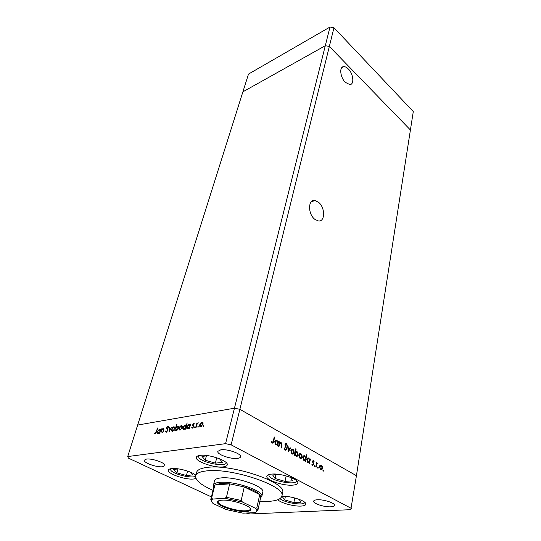 <?xml version="1.0" encoding="UTF-8"?>
<svg xmlns="http://www.w3.org/2000/svg" width="541" height="541" viewBox="0 0 541 541"><rect width="100%" height="100%" fill="white"/><g stroke="black" fill="none" stroke-linecap="round" stroke-linejoin="round"><path stroke-width="0.81" d="M318.534 202.28C325.472 207.663 325.209 222.52 318.101 220.904L314.74 219.247C307.748 213.965 307.951 199.061 314.903 200.508L318.534 202.28M345.341 82.347L349.844 84.606C354.511 84.626 353.442 73.901 348.33 68.971C346.686 67.314 345.124 66.536 343.65 66.638C339.072 66.692 340.201 77.491 345.341 82.347M245.939 513.03L250.233 513.95L350.798 509.676L356.431 475.701L239.866 409.314L234.449 408.205L137.657 425.057L234.449 408.205L239.866 409.314L356.431 475.701L410.416 129.975L329.347 46.425L410.416 129.975L413.29 111.568L333.953 27.719L329.976 27.05L248.502 74.076L242.895 91.828L325.297 45.728L329.347 46.425L333.953 27.719M351.325 508.398L231.115 444.824L329.347 46.425L325.297 45.728L329.976 27.05M231.115 444.824L225.563 443.667L325.297 45.728L242.895 91.828L127.71 456.557L128.393 458.112L211.403 496.902M261.83 496.422L262.777 492.06C265.306 486.562 235.044 476.222 220.931 477.933C217.103 478.312 214.973 479.245 214.54 480.746L213.58 484.736C214.236 483.451 216.319 482.646 219.842 482.329C233.563 480.746 263.149 490.518 261.871 496.063L260.593 497.923M259.856 501.311L268.688 501.365C276.62 500.878 281.009 499.113 281.868 496.063C286.588 486.318 231.548 467.532 206.588 470.9C200.048 471.61 196.41 473.26 195.666 475.843C195.173 480.225 200.961 485.054 213.046 490.335M281.868 496.063L282.585 492.58C287.318 482.707 232.434 463.887 207.501 467.37C200.975 468.114 197.33 469.791 196.579 472.408L195.666 475.843M195.842 475.187C192.048 471.617 177.881 467.735 171.659 468.587C169.732 468.81 168.636 469.317 168.386 470.122C166.831 473.551 185.333 480.036 193.556 479.015L195.97 478.481M223.108 466.897C225.556 466.633 226.929 465.977 227.24 464.929C229.026 461.054 209.144 453.973 200.184 455.38C197.911 455.671 196.626 456.306 196.336 457.287C194.672 461.243 214.026 468.127 223.108 466.897M292.755 485.135C295.785 484.892 297.455 484.175 297.76 482.978C299.227 479.272 280.887 473.017 271.575 474.112C268.735 474.389 267.166 475.093 266.875 476.222C265.503 479.982 283.335 486.075 292.755 485.135M277.831 499.728C280.718 502.961 293.885 506.552 301.06 506.078C303.954 505.916 305.543 505.308 305.814 504.259C307.058 501.135 290.585 495.624 281.82 496.286M220.836 449.808C227.524 448.739 241.834 453.865 240.556 456.827C240.319 457.645 239.264 458.166 237.391 458.389C230.635 459.363 216.61 454.339 217.827 451.336L220.836 449.808M162.604 466.741L164.883 465.645C166.168 463.164 152.17 458.146 146.462 459.086L144.298 460.154C143.081 462.677 156.836 467.593 162.604 466.741M330.774 506.809C333.046 506.68 334.277 506.214 334.48 505.402C335.312 503.103 323.599 499.275 317.215 499.783C315.031 499.925 313.841 500.384 313.652 501.169C312.86 503.482 324.343 507.248 330.774 506.809M160.86 433.057L161.806 428.756L162.158 428.702L161.921 429.48L163.26 428.445C163.984 428.513 164.119 429.189 163.673 430.48L162.658 432.773L163.517 429.73L163.037 428.993L161.732 430.298L160.86 433.057M167.778 430.555L166.168 432.367L165.357 431.238L165.783 430.886L166.351 431.745L167.426 430.602L166.669 427.613L168.048 426.058L168.799 426.896L168.373 427.316L167.825 426.68L167.027 427.532L167.778 430.555M169.123 431.752L169.035 427.573L169.421 427.512L169.448 430.555L171.734 427.133L169.123 431.752M171.653 429.256L172.505 427.627L173.83 426.721L174.729 427.262L174.682 428.77L172.505 431.292C171.612 431.319 171.328 430.643 171.653 429.256L171.957 429.412M179.145 428.053L180.004 426.409L181.35 425.49L182.276 426.038L182.236 427.559L180.031 430.102C179.125 430.136 178.828 429.453 179.145 428.053L179.456 428.215M190.019 424.942L190.628 424.049L189.37 428.56L188.998 428.614L189.215 427.836L187.727 428.891C186.794 428.912 186.489 428.215 186.794 426.802L189.039 424.232L190.331 425.104M203.558 426.396L203.842 425.348L203.558 426.396M225.563 443.667L127.71 456.557M199.737 424.746L200.603 423.062L202.009 422.115L203.003 422.67L202.997 424.225L200.725 426.842C199.764 426.876 199.433 426.18 199.737 424.746L200.062 424.922M197.965 427.275L198.249 426.234L197.965 427.275M196.038 427.505L195.659 427.566L196.904 423.021L197.289 422.961L197.107 423.63L198.358 422.859L196.958 424.401L196.038 427.505M194.517 427.823L194.801 426.781L194.517 427.823M192.691 424.766L193.8 423.454L194.408 423.968L193.076 424.685L193.712 426.693L192.44 428.147L191.73 427.674L192.096 427.214L192.576 427.593L193.326 426.781L192.637 425.436L192.691 424.766L193.042 424.955M186.063 425.618L187.186 422.893L185.414 429.182L185.042 429.243L185.259 428.465L183.784 429.513C182.865 429.527 182.56 428.837 182.872 427.431L185.103 424.874L186.368 425.781M175.365 429.98L174.77 430.859L176.555 424.651L176.921 424.59L176.177 427.174L177.631 426.098C178.537 426.071 178.828 426.761 178.516 428.147L176.298 430.69L175.365 429.98L176.183 430.704M160.427 429.743L161.015 428.885L159.717 433.233L159.365 433.287L159.595 432.536L158.195 433.551C157.336 433.557 157.073 432.881 157.404 431.522L159.548 429.054L160.718 429.892M155.226 433.51L157.742 427.911L156.538 431.901L155.024 434.119L154.307 433.584L154.645 433.091L155.68 433.74M278.96 446.65L278.561 446.426L279.541 441.814L279.94 442.038L279.765 442.869L281.198 442.646L281.915 445.656L281.421 448.009L281.022 447.786L281.651 444.546L281.009 443.174L279.643 443.776L278.96 446.65M286.622 449.172L285.006 450.173L283.951 448.056L284.39 447.941L285.141 449.53L286.23 448.942L285.019 444.445L286.412 443.593L287.359 445.304L286.926 445.493L286.236 444.208L285.425 444.641L286.622 449.172L286.128 449.226M288.272 451.803L287.704 446.372L288.13 446.609L288.502 450.538L290.247 447.799L290.673 448.036L288.272 451.803M290.815 450.673L291.579 449.294L292.945 449.213L293.993 450.639L294.101 452.499C293.716 453.892 293.006 454.372 291.984 453.946L290.815 450.673M298.842 455.143L299.592 453.771L300.931 453.683L301.966 455.089L302.074 456.935C301.702 458.322 301.012 458.802 300.005 458.383L298.842 455.143M309.865 459.688L310.02 458.849L310.392 459.059L309.54 463.576L309.31 462.582L307.89 462.751L306.74 459.505C307.119 458.139 307.809 457.666 308.796 458.078L309.865 459.688L309.506 459.722M323.2 471.225L322.957 470.528L323.383 470.203L323.633 470.9L323.2 471.225M319.406 466.579L320.11 465.219L321.374 465.111L322.375 466.484L322.497 468.296C322.152 469.662 321.503 470.149 320.536 469.75L319.406 466.579M317.905 468.296L317.655 467.593L318.094 467.268L318.345 467.972L317.905 468.296M316.1 467.208L315.728 467.005L316.559 462.508L316.803 463.373L317.966 463.38L316.728 464.185L316.1 467.208M314.625 466.477L314.375 465.774L314.815 465.449L315.065 466.153L314.625 466.477M312.536 461.473L313.523 460.722L314.179 461.798L313.854 462.041L313.422 461.277L312.914 461.662L313.726 464.543L312.59 465.355L311.839 464.259L312.164 463.975L312.678 464.787L313.347 464.361L312.536 461.473M305.875 457.503L306.395 454.805L306.767 455.022L305.55 461.365L305.32 460.371L303.873 460.526L302.73 457.273C303.116 455.907 303.805 455.427 304.813 455.853L305.53 457.537M294.973 454.575L294.804 455.421L294.419 455.204L295.704 448.807L296.089 449.023L295.555 451.681L297.023 451.492L298.186 454.771C297.8 456.151 297.09 456.631 296.062 456.205L294.973 454.575L294.534 454.623M278.047 441.929L278.23 441.077L278.629 441.3L277.641 445.919L277.235 445.696L277.411 444.891L275.842 445.006L274.679 441.672C275.112 440.279 275.856 439.806 276.924 440.259L278.047 441.929L277.668 441.977M272.319 442.423L273.306 441.138L274.219 436.932L274.625 437.162L273.699 441.422C273.543 442.761 273.029 443.309 272.157 443.065L271.224 441.72L271.568 441.368L272.319 442.423L271.65 442.511L272.204 442.423M322.997 470.961L323.633 470.9M320.373 465.044L321.374 465.111M320.705 465.179L321.239 465.645M321.963 466.518L322.375 466.484M322.078 468.337L322.497 468.296M321.55 469.169L320.86 469.886M319.373 466.822L319.772 466.788L320.637 469.196L319.968 469.257L320.806 469.277M320.448 465.652L319.657 465.794M320.637 469.196L322.132 468.1L321.273 465.659L319.772 466.788M317.702 468.033L318.345 467.972M316.512 462.751L316.925 462.711M316.39 463.414L316.803 463.373M317.073 463.103L317.675 463.042M317.033 463.137L317.966 463.38M316.83 463.617L316.323 463.765M316.242 464.232L316.728 464.185M314.416 466.214L315.065 466.153M313.246 461.236L312.86 460.797L313.523 460.722M313.787 461.831L314.179 461.798M312.509 461.703L312.914 461.662M312.529 462.163L312.941 462.129M313.307 463.806L313.712 463.765M313.273 464.584L313.726 464.543M312.996 464.834L312.637 465.375M312.083 464.841L312.678 464.787M312.123 464.902L312.468 464.807M309.973 459.106L310.392 459.059M309.168 462.041L309.06 462.609M308.269 462.9L309.31 462.582M307.748 458.004L308.796 458.078M308.127 458.153L308.681 458.626M306.7 459.769L307.119 459.722L308.012 462.203L307.335 462.271L308.242 462.298M307.809 458.612L306.977 458.788M308.012 462.203L309.587 461.115L308.715 458.646L307.119 459.722M306.341 455.062L306.767 455.022M305.185 459.816L305.07 460.398M304.279 460.689L305.32 460.371M303.751 455.772L304.813 455.853M304.137 455.921L304.678 456.394M302.69 457.537L303.109 457.497L304.008 459.985L303.332 460.053L304.245 460.087M303.805 456.381L302.96 456.57M304.008 459.985L305.604 458.896L304.725 456.421L303.109 457.497M299.863 453.601L300.931 453.683M300.255 453.75L300.816 454.237L299.227 455.36L300.113 457.821L301.689 456.726L300.816 454.237M301.533 455.13L301.966 455.089M301.628 456.983L302.074 456.935M301.154 457.747L300.39 458.538M299.41 457.882L300.329 457.923M299.937 454.224L299.078 454.426M299.437 457.896L300.113 457.821M298.801 455.4L299.227 455.36M295.65 449.077L296.089 449.023M295.115 451.735L295.555 451.681M295.954 451.417L297.023 451.492M296.346 451.573L296.908 452.053L295.264 453.128L296.123 455.617L297.8 454.555L296.901 452.046M297.733 454.819L298.186 454.771M297.286 455.536L296.468 456.361M295.954 452.012L295.001 452.31M295.487 455.705L296.414 455.745M294.825 453.175L295.264 453.128M295.494 455.711L296.17 455.644M291.849 449.131L292.945 449.213M292.268 449.294L292.837 449.781M293.56 450.687L293.993 450.639M293.641 452.553L294.101 452.499M293.188 453.29L292.397 454.109M291.383 453.432L292.336 453.486M291.93 449.754L291.038 449.99M293.709 452.29L292.83 449.774L291.207 450.896L292.093 453.385L293.709 452.29M291.416 453.459L292.093 453.385M290.767 450.944L291.207 450.896M287.731 446.656L288.13 446.609M288.103 450.585L288.502 450.538M290.05 448.104L290.673 448.036M288.448 450.545L288.143 451.018M284.404 449.564L285.141 449.53M284.465 449.605L285.242 449.578M285.533 443.586L286.412 443.593M285.736 443.674L286.284 444.242M286.892 445.365L287.359 445.304M285.56 444.289L285.073 444.242M284.985 444.695L285.425 444.641M285.107 445.662L285.547 445.615M285.526 446.623L286.006 446.568M285.864 449.537L285.263 450.281M279.481 442.092L279.94 442.038M279.305 442.923L279.765 442.869M280.157 442.585L281.198 442.646M280.522 442.734L281.009 443.174M280.15 443.174L279.183 443.512M279.109 443.836L279.643 443.776M278.169 441.361L278.629 441.3M277.831 441.956L277.756 442.328M277.344 444.249L277.168 445.067M275.761 440.164L276.924 440.259M276.248 440.34L276.843 440.847M275.274 444.513L276.336 444.594M275.822 440.787L274.869 441.084M277.729 443.39L276.836 440.841L275.085 441.902L276.018 444.472L277.729 443.39M275.342 444.553L276.018 444.472M274.632 441.956L275.085 441.902M274.159 437.223L274.625 437.162M272.792 442.41L272.339 443.147M271.447 442.24L272.042 442.166M203.856 426.207L203.335 425.929M202.151 422.677L202.699 422.48L202.009 422.115M200.522 426.863L200.305 426.146M200.833 426.288L201.286 426.646M203.118 423.204L202.577 423.042M202.611 424.293L201.854 422.67L200.116 424.692L200.873 426.281L202.929 424.462M201.421 426.565L200.873 426.281M198.263 427.086L197.749 426.815M194.814 427.627L194.307 427.356M194.287 423.711L193.8 423.454M192.461 428.147L191.73 427.674M192.42 428.039L192.718 427.667M193.036 427.836L192.576 427.593M193.739 426.572L193.34 426.362M193.766 426.396L193.002 425.97M193.692 426.335L192.637 425.436M193.333 425.801L193.32 425.422M193.928 424.144L194.361 423.853M187.571 428.905L187.355 428.202M189.201 424.786L189.729 424.597L189.039 424.232M187.876 428.337L188.288 428.688M190.249 425.402L189.62 425.138M189.62 426.369L188.89 424.78L187.166 426.748L187.896 428.337L189.938 426.531M188.417 428.607L187.896 428.337M183.642 429.527L183.426 428.83M185.265 425.429L185.793 425.24L185.103 424.874M184.474 429.229L183.954 428.959L184.346 429.311M186.3 426.031L185.671 425.781M185.671 427.005L184.954 425.422L183.243 427.376L183.954 428.959L185.982 427.167M181.492 426.044L182.033 425.848L181.35 425.49M179.882 430.122L179.7 429.459M180.708 429.825L180.187 429.554L180.586 429.906M182.371 426.511L181.877 426.396M181.864 427.62L181.188 426.038L179.511 427.999L180.187 429.554L182.168 427.775M177.779 426.66L178.32 426.457L177.631 426.098M178.652 427.12L178.151 426.998M176.447 430.149L176.839 430.494M175.771 428.573L176.454 430.149L178.151 428.208L177.468 426.639L175.771 428.573M176.975 430.413L176.454 430.149M173.972 427.275L174.513 427.072L173.83 426.721M172.376 431.305L172.2 430.663M172.68 430.758L173.052 431.089M174.824 427.715L174.358 427.613M174.317 428.83L173.668 427.262L172.004 429.202L172.66 430.751L174.615 428.986M173.174 431.015L172.66 430.751M169.421 427.775L169.035 427.573M166.195 432.36L166.053 431.671M165.945 431.535L165.357 431.238M166.858 432.009L166.351 431.745M167.845 430.237L167.453 430.041M167.852 429.75L166.621 428.486M168.109 426.734L168.664 426.423M168.636 426.362L168.048 426.058M163.375 429.04L163.882 428.81M163.855 428.749L163.26 428.445M158.114 433.557L157.938 432.928M159.71 429.595L160.231 429.398L159.548 429.054M160.643 430.122L160.075 429.933M160.014 431.123L159.392 429.581L157.749 431.475L158.364 433.01L160.305 431.265M158.865 433.26L158.364 433.01M155.084 434.105L154.307 433.584M154.99 433.923L155.233 433.578M155.639 433.781L155.057 433.49M221.884 500.175C232.001 499.255 253.513 506.674 250.659 510.007C250.138 510.866 248.59 511.353 246.006 511.482C236.498 512.151 217.042 505.889 217.414 502.21C217.421 501.067 218.909 500.384 221.884 500.175M218.557 500.831L218.07 501.798C217.698 505.362 236.545 511.434 245.756 510.785C248.251 510.657 249.759 510.177 250.26 509.345L250.26 508.263M255.142 508.114L256.819 507.918L257.888 510.352L260.816 496.76L259.741 494.569L244.275 486.941L229.675 483.85L220.268 483.519L214.865 485.054L214.094 486.156L210.794 499.309L211.551 498.261L212.728 499.059C210.74 500.168 211.004 501.723 213.519 503.732L226.104 509.541L243.004 513.159L255.122 512.631C257.401 511.637 257.408 510.129 255.142 508.114L242.476 502.068L224.765 498.295L212.728 499.059M213.891 486.968L213.452 485.074M224.765 498.295L226.436 497.301L229.675 483.85L214.865 485.054L211.551 498.261M256.819 507.918L259.741 494.569C257.144 491.891 251.991 489.348 244.275 486.941L241.164 500.439L242.476 502.068M213.519 503.732L212.451 502.927M257.117 510.089L256.772 511.678L255.122 512.631M178.544 468.898L173.614 469.426L176.934 472.807L186.402 475.519L192.718 474.91L189.932 471.941M187.605 471.089L186.402 475.519M178.009 468.959L176.934 472.807M287.562 496.557L282.476 496.861L284.667 499.945L293.858 502.582L301.012 502.204L299.112 499.336M294.757 497.957L293.858 502.582M285.323 496.692L284.667 499.945M278.933 474.403L272.63 474.951L275.099 478.508L285.012 481.395L292.64 480.793L290.361 477.263M290.172 477.189L283.254 475.167M286.115 475.999L285.012 481.395M275.91 474.667L275.099 478.508M208.089 455.691L201.989 456.421L205.249 460.202L215.379 463.15L222.439 462.379L219.457 458.727M218.354 458.301L211.747 456.374M216.731 457.828L215.379 463.15M206.378 455.894L205.249 460.202M315.964 465.733L316.377 465.693M312.793 462.88L313.286 462.832M281.462 445.71L281.915 445.656M278.858 445.033L279.318 444.979M273.225 441.483L273.699 441.422M167.71 429.547L167.027 429.196M226.436 497.301L241.164 500.439M170.199 468.844L170.99 470.555C174.642 474.667 192.528 478.731 195.599 476.141M279.954 498.64C284.782 502.968 304.407 505.923 304.766 502.339M268.735 474.66L269.1 476.121C272.204 481.368 296.759 485.541 296.671 480.766M198.304 455.759L198.953 457.733C203.058 463.076 226.199 467.296 226.246 462.67M341.817 67.605L343.65 66.638M311.068 202.016L314.903 200.508M296.123 455.617L295.467 455.684M272.306 442.41L271.629 442.497M250.26 509.345L250.659 510.007M250.483 508.56L250.368 509.067M214.216 485.832L213.58 484.736M260.816 496.76L261.871 496.063M255.426 508.229C257.09 510.251 257.908 510.961 257.888 510.352M224.9 498.288L242.348 502.007M212.322 499.052C211.227 499.722 210.72 499.81 210.794 499.309M218.226 501L218.097 501.5M218.07 501.798L217.414 502.21"/></g></svg>
